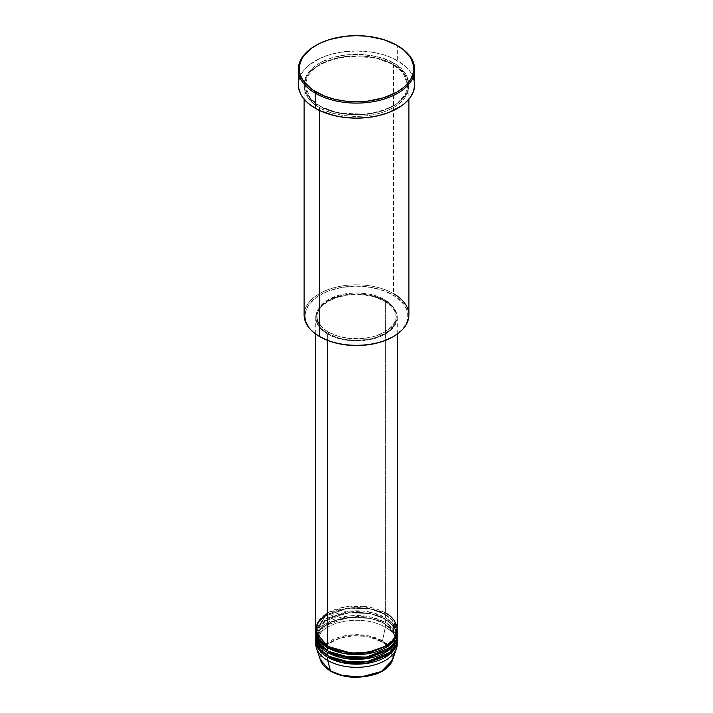 <?xml version="1.0" encoding="UTF-8"?>
<svg xmlns="http://www.w3.org/2000/svg" width="713" height="713" viewBox="0 0 713 713"><rect width="100%" height="100%" fill="white"/><g stroke="black" fill="none" stroke-linecap="round" stroke-linejoin="round"><path stroke-width="0.53" stroke-dasharray="3.56 2.67" d="M330.984 671.191A0.971 0.561 120 0 0 331.153 671.111C337.552 675.986 362.739 681.744 381.847 671.111C400.26 660.086 390.278 645.541 381.847 641.852A0.971 0.561 120 0 0 382.507 640.88L390.769 648.179L392.613 659.917A36.782 21.238 0 0 0 382.507 640.88L385.314 627.173A40.748 23.529 180 0 1 397.159 642.226A40.748 23.529 0 0 0 385.314 627.173L385.314 624A0.971 0.561 -60 0 1 385.314 622.422L371.464 617.173L349.21 615.907L325.93 623.501L315.841 637.467M328.372 646.584A0.971 0.561 120 0 0 327.686 646.183A0.971 0.561 -60 0 1 328.372 646.584L320.609 640.238L316.724 630.337L325.181 616.184L347.989 607.904L370.6 608.866L384.628 614.098A0.971 0.561 -60 0 1 385.314 612.913L362.266 606.264L344.637 607.039L327.686 612.913M328.372 651.334A0.971 0.561 120 0 0 327.686 650.933A0.971 0.561 -60 0 1 328.372 651.334L320.609 644.989L316.724 635.096L325.181 620.934L347.989 612.663L370.6 613.617L384.628 618.857A0.971 0.561 -60 0 1 385.314 617.663L385.314 614.499A40.748 23.529 180 0 0 341.545 609.25A40.748 23.529 180 0 0 315.779 630.337L325.164 616.094L348.505 608.064L371.206 609.196L385.314 614.499A0.971 0.561 -60 0 1 384.628 614.098L370.6 608.866L347.989 607.904L325.181 616.184L316.724 630.337L320.467 640.069L328.033 646.379M397.248 629.552A40.748 23.529 0 0 0 385.314 612.913A0.971 0.561 120 0 0 384.628 614.098L392.391 620.444L396.276 630.337L393.567 638.67L384.967 646.379L393.567 638.67L396.276 630.337L392.391 620.444L384.628 614.098A0.971 0.561 120 0 0 385.314 614.499L385.314 617.663L392.792 623.608L397.159 632.716A40.748 23.529 0 0 0 385.314 617.663L371.464 612.422L349.21 611.157L325.93 618.741L315.841 632.716M327.686 652.52C318.105 648.322 306.75 631.789 327.686 619.249C349.406 607.164 378.042 613.715 385.314 619.249A0.971 0.561 -60 0 1 384.628 618.857L370.6 613.617L347.989 612.663L325.181 620.934L316.724 635.096L320.467 644.828L328.033 651.138M328.372 656.085A0.971 0.561 120 0 0 327.686 655.693A0.971 0.561 -60 0 1 328.372 656.085L320.609 649.748L316.724 639.846L325.181 625.693L347.989 617.413L370.6 618.376L384.628 623.608L370.6 618.376L347.989 617.413L325.181 625.693L316.724 639.846L320.467 649.579L328.033 655.889M327.686 657.27C318.105 653.081 306.75 636.54 327.686 624C349.406 611.914 378.042 618.465 385.314 624A40.748 23.529 180 0 1 397.221 639.846L393.032 630.221L385.314 624L385.314 627.173A40.748 23.529 0 0 0 340.903 622.075A40.748 23.529 0 0 0 315.752 643.803M408.888 315.057A52.388 30.249 0 0 0 393.549 293.676L392.863 294.861A51.416 29.688 0 0 0 320.137 294.861A51.416 29.688 0 0 0 320.137 336.848L311.153 329.843L308.996 327.214L306.064 321.643L305.324 318.764L305.324 312.945L306.064 310.057L308.996 304.496L316.75 297.018L327.935 291.171L341.572 287.446L356.5 286.163L371.428 287.446L385.065 291.171L396.25 297.018L404.004 304.496L406.936 310.057L407.676 312.945L407.676 318.764L406.936 321.643L404.004 327.214L401.847 329.843L392.863 336.848A51.416 29.688 0 0 0 392.863 294.861L393.549 293.676L393.549 64.74A0.971 0.561 -60 0 1 393.549 63.154C384.2 56.033 347.383 47.611 319.451 63.154C292.544 79.277 307.134 100.533 319.451 105.925A0.971 0.561 -60 0 1 320.137 106.326L310.102 98.127L305.084 85.337L307.677 76.015L316.011 67.031L329.442 60.088L345.502 56.336L374.726 57.575L392.863 64.339L374.726 57.575L345.502 56.336L329.442 60.088L316.011 67.031L307.677 76.015L305.084 85.337L310.102 98.127L320.137 106.326A0.971 0.561 -60 0 1 319.451 107.511C307.134 102.119 292.544 80.863 319.451 64.74C347.383 49.197 384.2 57.619 393.549 64.74A52.388 30.249 180 0 1 408.888 86.121A52.388 30.249 180 0 1 376.553 114.071A52.388 30.249 180 0 1 319.451 107.511L319.451 110.462L319.451 107.511A52.388 30.249 180 0 1 304.112 86.121A52.388 30.249 180 0 1 336.447 58.181A52.388 30.249 180 0 1 393.549 64.74L393.549 293.676A52.388 30.249 0 0 0 336.447 287.116A52.388 30.249 0 0 0 304.112 315.057M385.314 614.499A40.748 23.529 180 0 1 397.221 630.337L393.032 620.711L385.314 614.499M327.686 334.076L327.686 340.44L327.686 334.076L337.294 338.185L348.55 340.511L360.493 340.85L372.097 339.174L382.346 335.627L390.376 330.511L395.492 324.263L397.248 317.437A40.748 23.529 180 0 1 372.097 339.174A40.748 23.529 180 0 1 327.686 334.076A40.748 23.529 180 0 1 315.752 317.437L316.536 322.026L318.854 326.438L322.624 330.511L327.686 334.076M385.314 300.806A40.748 23.529 180 0 1 397.248 317.437L396.464 312.847L394.146 308.435L390.376 304.371L385.314 300.806L379.138 297.874L372.097 295.699L364.45 294.362L356.5 293.908L348.55 294.362L340.903 295.699L333.862 297.874L327.686 300.806L322.624 304.371L318.854 308.435L316.536 312.847L315.752 317.437A40.748 23.529 180 0 1 340.903 295.699A40.748 23.529 180 0 1 385.314 300.806L385.314 612.913L385.314 300.806M328.372 332.089L328.372 333.675A39.776 22.968 0 0 0 371.723 338.657A39.776 22.968 0 0 0 396.276 317.437A39.776 22.968 0 0 0 384.628 301.198L384.628 299.612A39.776 22.968 180 0 1 396.276 315.85A39.776 22.968 180 0 1 371.723 337.071A39.776 22.968 180 0 1 328.372 332.089L337.748 336.108L348.737 338.381L364.263 338.381L375.252 336.108L384.628 332.089L391.58 326.679L394.565 322.517L396.089 318.105L395.51 311.376L393.246 307.062L389.574 303.096L384.628 299.612L375.252 295.601L368.051 293.872L356.5 292.891L344.949 293.872L337.748 295.601L328.372 299.612L323.426 303.096L318.435 309.184L316.911 313.604L316.911 318.105L318.435 322.517L323.426 328.613L328.372 332.089A39.776 22.968 180 0 1 316.724 315.85A39.776 22.968 180 0 1 341.277 294.638A39.776 22.968 180 0 1 384.628 299.612L384.628 301.198A39.776 22.968 0 0 0 341.277 296.216A39.776 22.968 0 0 0 316.724 317.437A39.776 22.968 0 0 0 328.372 333.675L328.372 332.089M414.708 84.544A58.208 33.609 0 0 0 397.658 60.774L397.658 45.73L397.658 60.774A58.208 33.609 0 0 0 334.228 53.493A58.208 33.609 0 0 0 298.292 84.544M315.752 634.303A40.748 23.529 0 0 1 340.903 612.565A40.748 23.529 0 0 1 385.314 617.663A0.971 0.561 120 0 0 384.628 618.857L392.391 625.194L396.276 635.096L393.567 643.42L384.967 651.138L393.567 643.42L396.276 635.096L392.391 625.194L384.628 618.857A0.971 0.561 120 0 0 385.314 619.249A40.748 23.529 180 0 1 397.221 635.096L393.032 625.47L385.314 619.249L385.314 622.422L385.314 619.249A40.748 23.529 180 0 0 341.545 614A40.748 23.529 180 0 0 315.779 635.096M395.965 636.985L396.276 639.846L393.567 648.179L384.967 655.889L393.567 648.179L396.276 639.846L392.391 629.953L384.628 623.608A0.971 0.561 120 0 1 385.314 622.422L392.792 628.358L397.159 637.467A40.748 23.529 0 0 0 385.314 622.422A40.748 23.529 0 0 0 340.903 617.324A40.748 23.529 0 0 0 315.752 639.053M315.779 639.846A40.748 23.529 180 0 1 341.545 618.759A40.748 23.529 180 0 1 385.314 624A0.971 0.561 120 0 1 384.824 624.053C361.999 609.223 314.549 620.916 316.724 639.846M315.841 642.226A40.748 23.529 180 0 1 342.187 621.781A40.748 23.529 180 0 1 385.314 627.173L382.507 640.88A36.782 21.238 0 0 0 339.254 637.137A36.782 21.238 0 0 0 320.387 659.917L324.067 645.88L344.771 635.764L368.095 635.746L382.507 640.88A0.971 0.561 -60 0 1 381.847 641.852L370.216 637.36L363.496 636.183L352.988 635.889L339.602 638.233L331.153 641.852L326.697 644.989L323.381 648.563L321.34 652.448L320.654 656.486L322.196 662.493L324.887 666.236L328.791 669.614L333.764 672.484L342.784 675.603M360.012 677.074L363.496 676.78M370.216 675.603L379.236 672.484L384.209 669.614L389.619 664.4L391.66 660.523L392.346 656.486L390.804 650.479L388.113 646.727L381.847 641.852C375.448 636.976 350.261 631.219 331.153 641.852C312.74 652.876 322.722 667.421 331.153 671.111M315.681 45.525A58.208 33.609 180 0 1 397.658 45.73A58.208 33.609 0 0 0 315.342 45.73M299.407 77.984L302.722 71.683L308.096 65.872L319.567 58.564L329.058 54.901L339.602 52.379L356.5 50.935L373.398 52.379L383.942 54.901L393.433 58.564L404.904 65.872L410.278 71.683L413.593 77.984M393.549 63.154L385.608 59.393L376.553 56.594L361.634 54.438L346.277 54.874L331.803 57.869L319.451 63.154L312.936 67.735L308.096 72.967L306.367 75.765L304.362 81.576L304.362 87.503L305.119 90.444L306.367 93.323L310.298 98.804L316.002 103.733L323.265 107.921L331.803 111.219L346.277 114.205L356.5 114.784L366.723 114.205L381.197 111.219L393.549 105.925L400.064 101.344L406.633 93.323L408.638 87.503L408.638 81.576L406.633 75.765L404.904 72.967L400.064 67.735L393.549 63.154A0.971 0.561 120 0 0 393.549 64.74C405.866 70.132 420.456 91.389 393.549 107.511C365.617 123.055 328.8 114.633 319.451 107.511A0.971 0.561 120 0 0 320.137 106.326L338.274 113.091L367.498 114.33L383.558 110.577L396.989 103.635L405.323 94.651L407.916 85.337L402.898 72.539L392.863 64.339L402.898 72.539L407.916 85.337L405.323 94.651L396.989 103.635L383.558 110.577L367.498 114.33L338.274 113.091L320.137 106.326A0.971 0.561 120 0 0 319.451 105.925C328.8 113.046 365.617 121.468 393.549 105.925C420.456 89.811 405.866 68.546 393.549 63.154M384.628 301.198L389.574 304.674L394.565 310.77L396.089 315.182L396.089 319.691L394.565 324.103L389.574 330.199L384.628 333.675L375.252 337.695L368.051 339.415L356.5 340.404L344.949 339.415L337.748 337.695L328.372 333.675L323.426 330.199L319.754 326.224L317.49 321.919L316.911 315.182L318.435 310.77L321.42 306.608L328.372 301.198L337.748 297.187L348.737 294.915L364.263 294.915L375.252 297.187L384.628 301.198M385.314 612.913A40.748 23.529 0 0 0 340.903 607.815A40.748 23.529 0 0 0 315.752 629.552M320.137 336.848L319.451 336.447A52.388 30.249 180 0 1 319.451 293.676A52.388 30.249 180 0 1 393.549 293.676M395.706 635.96L384.628 623.608A0.971 0.561 120 0 0 384.824 624.053L394.966 634.133L395.688 635.996M328.176 646.138C317.312 639.32 316.554 632.886 316.724 630.337C314.549 611.415 361.999 599.713 384.824 614.544C395.608 621.29 396.446 627.716 396.276 630.337C398.451 649.267 351.001 660.969 328.176 646.138M316.724 635.096C314.549 616.166 361.999 604.472 384.824 619.303C395.608 626.05 396.446 632.476 396.276 635.096C398.451 654.026 351.001 665.719 328.176 650.889L318.007 640.737L316.795 636.415M396.276 639.846C398.451 658.776 351.001 670.47 328.176 655.639L318.007 645.497L316.795 641.165M319.941 105.88C313.568 102.155 309.201 97.824 306.84 92.895L305.084 85.337C302.374 60.65 363.568 45.668 393.059 64.785C399.476 68.537 403.852 72.895 406.205 77.869L407.916 85.337C410.626 110.025 349.432 124.998 319.941 105.88M397.248 317.437L397.248 334.076M396.276 315.85L396.276 317.437M408.888 86.121L408.888 99.187M304.112 86.121L304.112 99.187M316.724 315.85L316.724 317.437M315.752 317.437L315.752 334.076M396.268 639.427L395.956 637.012"/><path stroke-width="1.07" d="M328.033 655.889L328.372 656.085A0.971 0.561 -60 0 1 327.686 657.27L327.686 660.443A40.748 23.529 0 0 0 372.097 665.541A40.748 23.529 0 0 0 397.248 643.803A40.748 23.529 0 0 0 397.159 642.226A40.748 23.529 180 0 1 396.508 648.269A40.748 23.529 180 0 1 368.443 666.298A40.748 23.529 180 0 1 327.686 660.443L330.493 670.915A36.782 21.238 0 0 0 367.275 676.2A36.782 21.238 0 0 0 392.613 659.917L381.437 671.503L360.823 676.985L342.178 675.452L330.493 670.915A0.971 0.561 120 0 0 330.984 671.191M327.686 612.913L317.517 622.699L316.162 632.877L327.686 646.183A40.748 23.529 0 0 0 372.097 651.281A40.748 23.529 0 0 0 397.248 629.552L397.248 334.076M328.033 646.379L328.372 646.584A0.971 0.561 -60 0 1 327.686 647.769L319.504 640.996L315.779 630.337A40.748 23.529 180 0 0 315.752 631.13L315.752 634.303A40.748 23.529 0 0 0 327.686 650.933A40.748 23.529 0 0 0 372.097 656.04A40.748 23.529 0 0 0 397.248 634.303A40.748 23.529 0 0 0 397.159 632.716L395.947 640.203L390.029 647.671L366.687 657.083L342.596 656.415L327.686 650.933L327.686 647.769L327.686 650.933L319.281 643.884L315.841 632.716M328.033 651.138L328.372 651.334A0.971 0.561 -60 0 1 327.686 652.52L327.686 655.693A40.748 23.529 0 0 0 372.097 660.791A40.748 23.529 0 0 0 397.248 639.053A40.748 23.529 0 0 0 397.159 637.467L395.947 644.953L390.029 652.422L366.687 661.833L342.596 661.165L327.686 655.693L327.686 652.52A40.748 23.529 180 0 1 315.752 635.889A40.748 23.529 180 0 1 315.779 635.096M315.841 637.467L319.281 648.634L327.686 655.693A40.748 23.529 0 0 1 315.752 639.053L315.752 635.889M393.549 293.676A52.388 30.249 180 0 1 393.549 336.447A52.388 30.249 180 0 1 319.451 336.447L320.137 336.848A51.416 29.688 0 0 0 392.863 336.848L385.065 340.538L376.179 343.283L366.535 344.967L356.5 345.538L346.465 344.967L336.821 343.283L327.935 340.538L319.451 336.447A52.388 30.249 0 0 0 376.553 343.006A52.388 30.249 0 0 0 408.888 315.057L408.888 99.187M316.019 45.329L315.342 45.73A58.208 33.609 0 0 0 315.342 93.251L316.028 92.066A57.245 33.048 180 0 1 316.019 45.329A57.245 33.048 180 0 1 396.972 45.329L383.487 39.554L367.667 36.283L356.5 35.65L345.333 36.283L329.513 39.554L320.19 43.154L312.249 47.735L303.613 56.051L301.724 59.108L299.531 65.462L299.531 71.942L300.36 75.141L303.613 81.344L312.249 89.66L324.7 96.175L334.593 99.232L345.333 101.112L356.5 101.745L367.667 101.112L383.487 97.841L396.972 92.066L404.093 87.057L409.387 81.344L411.276 78.287L413.469 71.942L413.469 65.462L411.276 59.108L409.387 56.051L404.093 50.338L396.972 45.329A57.245 33.048 180 0 1 396.981 45.329A57.245 33.048 180 0 1 396.972 92.066A57.245 33.048 180 0 1 316.028 92.066L315.342 93.251A58.208 33.609 0 0 0 397.658 93.251A58.208 33.609 0 0 0 397.658 45.73L397.658 45.73A58.208 33.609 180 0 1 414.708 69.491A58.208 33.609 180 0 1 378.772 100.542A58.208 33.609 180 0 1 315.342 93.251L315.342 108.305A58.208 33.609 0 0 0 378.772 115.595A58.208 33.609 0 0 0 414.708 84.544L413.593 91.095L410.278 97.405L404.904 103.216L401.499 105.863L388.843 112.485L378.772 115.595L367.855 117.502L356.5 118.153L345.145 117.502L334.228 115.595L319.567 110.524L315.342 108.305L315.342 93.251A58.208 33.609 180 0 1 298.292 69.491A58.208 33.609 180 0 1 315.681 45.525M328.372 646.584L351.063 653.09L368.407 652.252L384.967 646.379L368.407 652.252L351.063 653.09L328.372 646.584A0.971 0.561 120 0 1 327.686 647.769L342.32 653.188L365.947 654.017L389.316 645.078L395.59 637.779L397.221 630.337A40.748 23.529 180 0 1 397.248 631.13A40.748 23.529 180 0 1 372.097 652.867A40.748 23.529 180 0 1 327.686 647.769A40.748 23.529 180 0 1 315.752 631.13M327.686 340.44L327.686 646.183L327.686 340.44M319.451 110.462L319.451 336.447L319.451 110.462M315.752 640.639L315.752 643.803A40.748 23.529 0 0 0 327.686 660.443L327.686 657.27L342.32 662.698L365.947 663.527L389.316 654.587L395.59 647.288L397.221 639.846A40.748 23.529 180 0 1 397.248 640.639A40.748 23.529 180 0 1 372.097 662.377A40.748 23.529 180 0 1 327.686 657.27A40.748 23.529 180 0 1 315.752 640.639A40.748 23.529 180 0 1 315.779 639.846M327.686 652.52L342.32 657.939L365.947 658.767L389.316 649.837L395.59 642.529L397.221 635.096A40.748 23.529 180 0 1 397.248 635.889A40.748 23.529 180 0 1 372.097 657.618A40.748 23.529 180 0 1 327.686 652.52A0.971 0.561 120 0 0 328.372 651.334L351.063 657.841L368.407 657.003L384.967 651.138L368.407 657.003L351.063 657.841L328.372 651.334M331.153 671.111A0.971 0.561 -60 0 1 330.493 670.915L320.387 659.917A36.782 21.238 0 0 0 330.493 670.915L327.686 660.443A40.748 23.529 180 0 1 316.492 648.269A40.748 23.529 180 0 1 315.841 642.226M342.4 675.505L349.504 676.78L360.012 677.074M363.496 676.78L370.216 675.603M298.292 69.491L298.292 84.544A58.208 33.609 0 0 0 315.342 108.305L308.096 103.216L302.722 97.405L300.797 94.294L298.569 87.833L298.569 81.246L299.407 77.984M413.593 77.984L414.708 84.544L414.708 69.491M304.112 99.187L304.112 315.057A52.388 30.249 0 0 0 319.451 336.447L319.451 336.447M315.752 334.076L315.752 629.552A40.748 23.529 0 0 0 327.686 646.183C334.958 651.718 363.594 658.268 385.314 646.183C406.25 633.643 394.895 617.11 385.314 612.913M327.686 657.27A0.971 0.561 120 0 0 328.372 656.085L351.063 662.6L368.407 661.762L384.967 655.889L368.407 661.762L351.063 662.6L328.372 656.085M395.706 635.96L395.965 636.985M396.508 648.269L392.613 659.917C390.127 666.539 383.968 671.468 374.156 674.721L355.716 677.35C346.028 677.163 337.677 675.095 330.672 671.165C325.36 668.072 321.928 664.329 320.387 659.917L316.492 648.269M316.795 636.415L316.724 635.096M316.795 641.165L316.724 639.846M393.549 336.447L392.863 336.848M397.658 45.73L396.981 45.329M397.248 631.13L397.248 634.303M397.248 640.639L397.248 643.803M397.248 635.889L397.248 639.053M395.956 637.012L395.688 635.996"/></g></svg>
